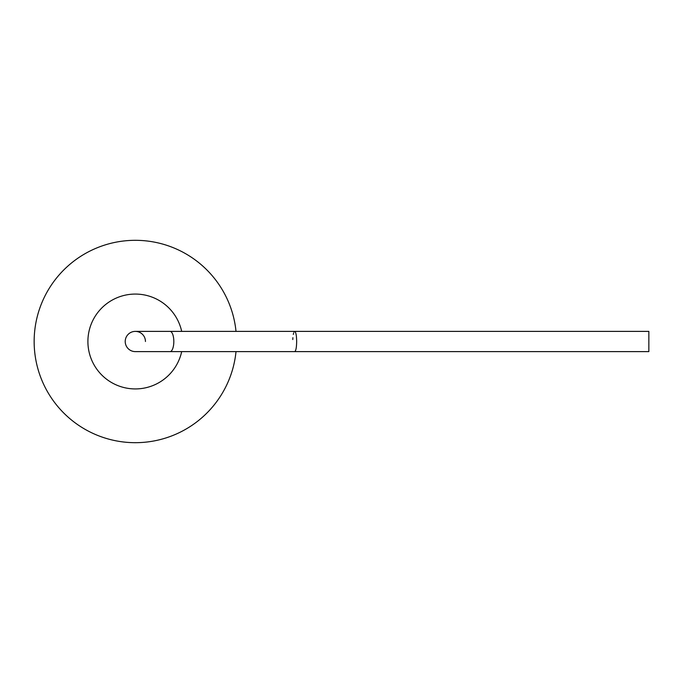 <?xml version="1.0" encoding="UTF-8"?>
<svg xmlns="http://www.w3.org/2000/svg" width="683" height="683" viewBox="0 0 683 683"><rect width="100%" height="100%" fill="white"/><g stroke="black" fill="none" stroke-linecap="round" stroke-linejoin="round"><path stroke-width="1.02" d="M236.011 331.383A101.186 101.186 0 0 0 135.336 240.314A101.186 101.186 0 0 0 34.15 341.5A101.186 101.186 0 0 0 135.336 442.686A101.186 101.186 0 0 0 236.011 351.617M181.678 331.383A47.434 47.434 0 0 0 87.902 341.5A47.434 47.434 0 0 0 181.678 351.617M294.706 351.617C295.901 350.977 296.55 347.604 296.661 341.5C296.55 335.396 295.901 332.023 294.706 331.383L648.85 331.383L648.85 351.617L135.336 351.617A10.117 10.117 0 0 1 125.22 341.5A10.117 10.117 0 0 1 135.336 331.383A10.117 10.117 0 0 1 145.453 341.5M125.22 341.5A10.117 10.117 0 0 1 135.336 331.383A10.117 10.117 0 0 0 125.22 341.5A10.117 10.117 0 0 0 135.336 351.617M294.313 331.579L293.946 332.169M293.596 333.142L293.306 334.422M292.887 337.684L292.785 339.545M170.058 351.617A10.117 3.774 -90 0 0 173.823 341.5A10.117 3.774 -90 0 0 170.058 331.383L135.336 331.383M294.706 331.383L170.058 331.383"/></g></svg>
